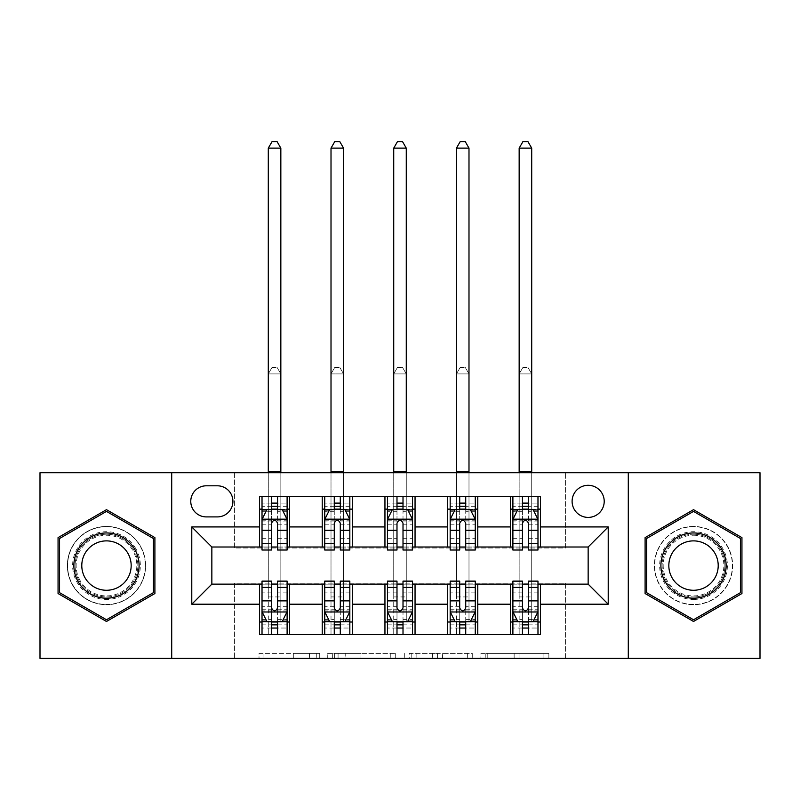 <?xml version="1.0" encoding="UTF-8"?>
<svg xmlns="http://www.w3.org/2000/svg" width="800" height="800" viewBox="0 0 800 800"><rect width="100%" height="100%" fill="white"/><g stroke="black" fill="none" stroke-linecap="round" stroke-linejoin="round"><path stroke-width="0.6" stroke-dasharray="4 3" d="M319.72 658.4L263.95 658.4L319.72 658.4L319.72 653.38L293.74 653.38L293.74 658.4L293.74 653.38L319.72 653.38L319.72 658.4L319.72 653.38L293.74 653.38L293.74 658.4L293.74 653.38L319.72 653.38L263.95 653.38L319.72 653.38M693.52 526.44A39.14 39.14 0 0 0 654.38 565.57A39.14 39.14 0 0 0 693.52 604.71A39.14 39.14 0 0 0 732.66 565.57A39.14 39.14 0 0 0 693.52 526.44A39.14 39.14 0 0 0 654.38 565.57A39.14 39.14 0 0 0 693.52 604.71A39.14 39.14 0 0 0 732.66 565.57A39.14 39.14 0 0 0 693.52 526.44M588.15 485.3A16.06 16.06 0 0 0 572.1 501.35A16.06 16.06 0 0 0 588.15 517.41A16.06 16.06 0 0 0 604.21 501.35A16.06 16.06 0 0 0 588.15 485.3M106.48 604.71A39.14 39.14 0 0 1 67.34 565.57A39.14 39.14 0 0 1 106.48 526.44A39.14 39.14 0 0 0 67.34 565.57A39.14 39.14 0 0 0 106.48 604.71A39.14 39.14 0 0 0 145.62 565.57A39.14 39.14 0 0 0 106.48 526.44A39.14 39.14 0 0 1 145.62 565.57A39.14 39.14 0 0 1 106.48 604.71M543.93 658.4L485.82 658.4L543.93 658.4L543.93 653.38L519.06 653.38L548.86 653.38L548.86 658.4L548.86 653.38L485.82 653.38L548.86 653.38L548.86 658.4L548.86 653.38L543.93 653.38L543.93 658.4M514.14 658.4L487.79 658.4L514.14 658.4L514.14 653.38L519.06 653.38L514.14 653.38L514.14 658.4L514.14 653.38L487.79 653.38L487.79 658.4L487.79 653.38L514.14 653.38L514.14 658.4M480.89 658.4L485.82 658.4L480.89 658.4L480.89 653.38L485.82 653.38L480.89 653.38L480.89 658.4M259.02 658.4L263.95 658.4L259.02 658.4L259.02 653.38L263.95 653.38L259.02 653.38L259.02 658.4M40 658.4L234.43 658.4L234.43 583.14L565.57 583.14L565.57 658.4L234.43 658.4L234.43 583.14L565.57 583.14L565.57 658.4L760 658.4L760 472.75L565.57 472.75L565.57 548.01L234.43 548.01L234.43 472.75L565.57 472.75L565.57 548.01L234.43 548.01L234.43 472.75L40 472.75L40 658.4M395.69 658.4L390.77 658.4L395.69 658.4L395.69 653.38L395.69 658.4M332.65 658.4L390.77 658.4L327.73 658.4L332.65 658.4L332.65 653.38L395.69 653.38L327.73 653.38L327.73 658.4L327.73 653.38L332.65 653.38L332.65 658.4M409.23 658.4L472.27 658.4L404.31 658.4L409.23 658.4L409.23 653.38L472.27 653.38L472.27 658.4L472.27 653.38L442.48 653.38L442.48 658.4M259.51 622.02L289.62 622.02L289.62 634.56L259.51 634.56L259.51 584.14M322.23 634.56L322.23 622.02L352.33 622.02L352.33 634.56L289.62 634.56M384.95 634.56L384.95 622.02L415.05 622.02L415.05 634.56L352.33 634.56M447.67 634.56L447.67 622.02L477.77 622.02L477.77 634.56L415.05 634.56M510.38 634.56L510.38 622.02L540.49 622.02L540.49 634.56L477.77 634.56M259.51 496.59L289.62 496.59L289.62 509.13L259.51 509.13L259.51 496.59M322.23 496.59L352.33 496.59L352.33 509.13L322.23 509.13L322.23 496.59L289.62 496.59M384.95 496.59L415.05 496.59L415.05 509.13L384.95 509.13L384.95 496.59L352.33 496.59M447.67 496.59L477.77 496.59L477.77 509.13L447.67 509.13L447.67 496.59L415.05 496.59M510.38 496.59L540.49 496.59L540.49 509.13L510.38 509.13L510.38 496.59L477.77 496.59M211.85 547.01L211.85 584.14L588.15 584.14L588.15 547.01L211.85 547.01M512.89 547.01L522.43 547.01M528.45 547.01L537.98 547.01M450.17 547.01L459.71 547.01M465.73 547.01L475.26 547.01M387.46 547.01L396.99 547.01M403.01 547.01L412.54 547.01M324.74 547.01L334.27 547.01M340.29 547.01L349.83 547.01M262.02 547.01L271.55 547.01M277.57 547.01L287.11 547.01M262.02 584.14L271.55 584.14M277.57 584.14L287.11 584.14M324.74 584.14L334.27 584.14M340.29 584.14L349.83 584.14M387.46 584.14L396.99 584.14M403.01 584.14L412.54 584.14M450.17 584.14L459.71 584.14M465.73 584.14L475.26 584.14M512.89 584.14L522.43 584.14M528.45 584.14L537.98 584.14M259.51 547.01L259.51 509.13M289.62 547.01L289.62 509.13M277.57 509.13L271.55 509.13M289.62 622.02L289.62 584.14M262.02 581.13L262.02 628.04L262.02 622.02L271.55 622.02M277.57 622.02L287.11 622.02L287.11 634.56L262.02 634.56L287.11 634.56M322.23 547.01L322.23 509.13M352.33 547.01L352.33 509.13M340.29 509.13L334.27 509.13M352.33 622.02L352.33 584.14M322.23 622.02L322.23 584.14M324.74 581.13L324.74 628.04L324.74 622.02L334.27 622.02M340.29 622.02L349.83 622.02L349.83 634.56L324.74 634.56L349.83 634.56M384.95 622.02L384.95 584.14M415.05 622.02L415.05 584.14M387.46 581.13L387.46 628.04L387.46 622.02L396.99 622.02M403.01 622.02L412.54 622.02L412.54 634.56L387.46 634.56L412.54 634.56M384.95 547.01L384.95 509.13M415.05 547.01L415.05 509.13M403.01 509.13L396.99 509.13M447.67 622.02L447.67 584.14M477.77 622.02L477.77 584.14M450.17 581.13L450.17 628.04L450.17 622.02L459.71 622.02M465.73 622.02L475.26 622.02L475.26 634.56L450.17 634.56L475.26 634.56M447.67 547.01L447.67 509.13M477.77 547.01L477.77 509.13M465.73 509.13L459.71 509.13M510.38 622.02L510.38 584.14M540.49 622.02L540.49 584.14M512.89 581.13L512.89 628.04L512.89 622.02L522.43 622.02M528.45 622.02L537.98 622.02L537.98 634.56L512.89 634.56L537.98 634.56M510.38 547.01L510.38 509.13M540.49 547.01L540.49 509.13M528.45 509.13L522.43 509.13M206.33 485.8A15.55 15.55 0 0 0 190.77 501.35A15.55 15.55 0 0 0 206.33 516.91L217.37 516.91A15.55 15.55 0 0 0 232.92 501.35A15.55 15.55 0 0 0 217.37 485.8L206.33 485.8M171.71 658.4L171.71 472.75M628.29 472.75L628.29 658.4M58.06 593.53L106.48 621.48L154.9 593.53L154.9 537.62L106.48 509.67L58.06 537.62L58.06 593.53M741.94 593.53L741.94 537.62L693.52 509.67L645.1 537.62L645.1 593.53L693.52 621.48L741.94 593.53M338.07 658.4L345.21 658.4L338.07 658.4L338.07 653.38L334.62 653.38L334.62 658.4L334.62 653.38L345.21 653.38L338.07 653.38L338.07 658.4M345.21 658.4L360.97 658.4L345.21 658.4L345.21 653.38L360.97 653.38L360.97 658.4L360.97 653.38L345.21 653.38L345.21 658.4M409.23 653.38L437.55 653.38L437.55 658.4L437.55 653.38L432.63 653.38L437.55 653.38L437.55 658.4L437.55 653.38L442.48 653.38M411.2 653.38L411.2 658.4L411.2 653.38M404.31 653.38L404.31 658.4L404.31 653.38M271.55 550.02L271.55 496.59L287.11 496.59L280.84 496.59L280.84 472.75M262.02 519.41L262.02 543.5L262.02 519.41L267.04 509.38L282.09 509.38L287.11 519.41L287.11 543.5L287.11 519.41M271.55 506.3L262.02 506.3L262.02 509.13L262.02 496.59L280.84 496.59L280.84 509.13L287.11 509.13L287.11 496.59L277.57 496.59L277.57 503.11L277.57 496.59M262.02 506.3L262.02 550.02M287.11 550.02L287.11 509.13M262.02 520.19L271.55 520.19L271.55 543.5L271.55 523.18C273.56 519.38 275.56 519.38 277.57 523.18L277.57 543.5L277.57 520.19L287.11 520.19M277.57 503.11L262.02 503.11L287.11 503.11L277.57 503.11L277.57 550.02M271.55 520.19L271.55 509.38M277.57 509.38L277.57 520.19M262.02 509.13L280.84 509.13L280.84 148.13L277.07 141.6L272.06 141.6L268.29 148.13L268.29 472.75M268.29 148.13L280.84 148.13M287.11 622.02L268.29 622.02L268.29 596.93L268.29 634.56L268.29 622.02L262.02 622.02L287.11 622.02L287.11 628.04L277.57 628.04L277.57 634.56M287.11 611.74L287.11 587.65L287.11 611.74L282.09 621.77L267.04 621.77L262.02 611.74L262.02 587.65L262.02 611.74M287.11 581.13L287.11 628.04L262.02 628.04L271.55 628.04L271.55 634.56L271.55 581.13M262.02 622.02L262.02 634.56M277.57 581.13L277.57 609.21L287.11 609.21M287.11 610.96L277.57 610.96L277.57 587.65L277.57 607.97C275.57 611.77 273.57 611.77 271.55 607.97L271.55 587.65L271.55 610.96L262.02 610.96M277.57 628.04L277.57 609.21M277.57 610.96L277.57 621.77M271.55 621.77L271.55 610.96M280.84 622.02L280.84 373.91L268.29 373.91L268.29 596.93L268.29 373.91L280.84 373.91L280.84 622.02M272.06 367.39L277.07 367.39L272.06 367.39L268.29 373.91L272.06 367.39M280.84 373.91L277.07 367.39L280.84 373.91M334.27 550.02L334.27 496.59L349.83 496.59L343.55 496.59L343.55 472.75M324.74 519.41L324.74 543.5L324.74 519.41L329.76 509.38L344.81 509.38L349.83 519.41L349.83 543.5L349.83 519.41M334.27 506.3L324.74 506.3L324.74 509.13L324.74 496.59L343.55 496.59L343.55 509.13L349.83 509.13L349.83 496.59L340.29 496.59L340.29 503.11L340.29 496.59M324.74 506.3L324.74 550.02M349.83 550.02L349.83 509.13M324.74 520.19L334.27 520.19L334.27 543.5L334.27 523.18C336.27 519.38 338.28 519.38 340.29 523.18L340.29 543.5L340.29 520.19L349.83 520.19M340.29 503.11L324.74 503.11L349.83 503.11L340.29 503.11L340.29 550.02M334.27 520.19L334.27 509.38M340.29 509.38L340.29 520.19M324.74 509.13L343.55 509.13L343.55 148.13L339.79 141.6L334.77 141.6L331.01 148.13L331.01 472.75M331.01 148.13L343.55 148.13M396.99 550.02L396.99 496.59L412.54 496.59L406.27 496.59L406.27 472.75M387.46 519.41L387.46 543.5L387.46 519.41L392.47 509.38L407.53 509.38L412.54 519.41L412.54 543.5L412.54 519.41M396.99 506.3L387.46 506.3L387.46 509.13L387.46 496.59L406.27 496.59L406.27 509.13L412.54 509.13L412.54 496.59L403.01 496.59L403.01 503.11L403.01 496.59M387.46 506.3L387.46 550.02M412.54 550.02L412.54 509.13M387.46 520.19L396.99 520.19L396.99 543.5L396.99 523.18C398.99 519.38 401 519.38 403.01 523.18L403.01 543.5L403.01 520.19L412.54 520.19M403.01 503.11L387.46 503.11L412.54 503.11L403.01 503.11L403.01 550.02M396.99 520.19L396.99 509.38M403.01 509.38L403.01 520.19M387.46 509.13L406.27 509.13L406.27 148.13L402.51 141.6L397.49 141.6L393.73 148.13L393.73 472.75M393.73 148.13L406.27 148.13M459.71 550.02L459.71 496.59L475.26 496.59L468.99 496.59L468.99 472.75M450.17 519.41L450.17 543.5L450.17 519.41L455.19 509.38L470.24 509.38L475.26 519.41L475.26 543.5L475.26 519.41M459.71 506.3L450.17 506.3L450.17 509.13L450.17 496.59L468.99 496.59L468.99 509.13L475.26 509.13L475.26 496.59L465.73 496.59L465.73 503.11L465.73 496.59M450.17 506.3L450.17 550.02M475.26 550.02L475.26 509.13M450.17 520.19L459.71 520.19L459.71 543.5L459.71 523.18C461.71 519.38 463.72 519.38 465.73 523.18L465.73 543.5L465.73 520.19L475.26 520.19M465.73 503.11L450.17 503.11L475.26 503.11L465.73 503.11L465.73 550.02M459.71 520.19L459.71 509.38M465.73 509.38L465.73 520.19M450.17 509.13L468.99 509.13L468.99 148.13L465.23 141.6L460.21 141.6L456.45 148.13L456.45 472.75M456.45 148.13L468.99 148.13M349.83 622.02L331.01 622.02L331.01 596.93L331.01 634.56L331.01 622.02L324.74 622.02L349.83 622.02L349.83 628.04L340.29 628.04L340.29 634.56M349.83 611.74L349.83 587.65L349.83 611.74L344.81 621.77L329.76 621.77L324.74 611.74L324.74 587.65L324.74 611.74M349.83 581.13L349.83 628.04L324.74 628.04L334.27 628.04L334.27 634.56L334.27 581.13M324.74 622.02L324.74 634.56M340.29 581.13L340.29 609.21L349.83 609.21M349.83 610.96L340.29 610.96L340.29 587.65L340.29 607.97C338.29 611.77 336.28 611.77 334.27 607.97L334.27 587.65L334.27 610.96L324.74 610.96M340.29 628.04L340.29 609.21M340.29 610.96L340.29 621.77M334.27 621.77L334.27 610.96M343.55 622.02L343.55 373.91L331.01 373.91L331.01 596.93L331.01 373.91L343.55 373.91L343.55 622.02M334.77 367.39L339.79 367.39L334.77 367.39L331.01 373.91L334.77 367.39M343.55 373.91L339.79 367.39L343.55 373.91M412.54 622.02L393.73 622.02L393.73 596.93L393.73 634.56L393.73 622.02L387.46 622.02L412.54 622.02L412.54 628.04L403.01 628.04L403.01 634.56M412.54 611.74L412.54 587.65L412.54 611.74L407.53 621.77L392.47 621.77L387.46 611.74L387.46 587.65L387.46 611.74M412.54 581.13L412.54 628.04L387.46 628.04L396.99 628.04L396.99 634.56L396.99 581.13M387.46 622.02L387.46 634.56M403.01 581.13L403.01 609.21L412.54 609.21M412.54 610.96L403.01 610.96L403.01 587.65L403.01 607.97C401.01 611.77 399 611.77 396.99 607.97L396.99 587.65L396.99 610.96L387.46 610.96M403.01 628.04L403.01 609.21M403.01 610.96L403.01 621.77M396.99 621.77L396.99 610.96M406.27 622.02L406.27 373.91L393.73 373.91L393.73 596.93L393.73 373.91L406.27 373.91L406.27 622.02M397.49 367.39L402.51 367.39L397.49 367.39L393.73 373.91L397.49 367.39M406.27 373.91L402.51 367.39L406.27 373.91M475.26 622.02L456.45 622.02L456.45 596.93L456.45 634.56L456.45 622.02L450.17 622.02L475.26 622.02L475.26 628.04L465.73 628.04L465.73 634.56M475.26 611.74L475.26 587.65L475.26 611.74L470.24 621.77L455.19 621.77L450.17 611.74L450.17 587.65L450.17 611.74M475.26 581.13L475.26 628.04L450.17 628.04L459.71 628.04L459.71 634.56L459.71 581.13M450.17 622.02L450.17 634.56M465.73 581.13L465.73 609.21L475.26 609.21M475.26 610.96L465.73 610.96L465.73 587.65L465.73 607.97C463.73 611.77 461.72 611.77 459.71 607.97L459.71 587.65L459.71 610.96L450.17 610.96M465.73 628.04L465.73 609.21M465.73 610.96L465.73 621.77M459.71 621.77L459.71 610.96M468.99 622.02L468.99 373.91L456.45 373.91L456.45 596.93L456.45 373.91L468.99 373.91L468.99 622.02M460.21 367.39L465.23 367.39L460.21 367.39L456.45 373.91L460.21 367.39M468.99 373.91L465.23 367.39L468.99 373.91M522.43 550.02L522.43 496.59L537.98 496.59L531.71 496.59L531.71 472.75M512.89 519.41L512.89 543.5L512.89 519.41L517.91 509.38L532.96 509.38L537.98 519.41L537.98 543.5L537.98 519.41M522.43 506.3L512.89 506.3L512.89 509.13L512.89 496.59L531.71 496.59L531.71 509.13L537.98 509.13L537.98 496.59L528.45 496.59L528.45 503.11L528.45 496.59M512.89 506.3L512.89 550.02M537.98 550.02L537.98 509.13M512.89 520.19L522.43 520.19L522.43 543.5L522.43 523.18C524.43 519.38 526.43 519.38 528.45 523.18L528.45 543.5L528.45 520.19L537.98 520.19M528.45 503.11L512.89 503.11L537.98 503.11L528.45 503.11L528.45 550.02M522.43 520.19L522.43 509.38M528.45 509.38L528.45 520.19M512.89 509.13L531.71 509.13L531.71 148.13L527.94 141.6L522.93 141.6L519.16 148.13L519.16 472.75M519.16 148.13L531.71 148.13M537.98 622.02L519.16 622.02L519.16 596.93L519.16 634.56L519.16 622.02L512.89 622.02L537.98 622.02L537.98 628.04L528.45 628.04L528.45 634.56M537.98 611.74L537.98 587.65L537.98 611.74L532.96 621.77L517.91 621.77L512.89 611.74L512.89 587.65L512.89 611.74M537.98 581.13L537.98 628.04L512.89 628.04L522.43 628.04L522.43 634.56L522.43 581.13M512.89 622.02L512.89 634.56M528.45 581.13L528.45 609.21L537.98 609.21M537.98 610.96L528.45 610.96L528.45 587.65L528.45 607.97C526.44 611.77 524.44 611.77 522.43 607.97L522.43 587.65L522.43 610.96L512.89 610.96M528.45 628.04L528.45 609.21M528.45 610.96L528.45 621.77M522.43 621.77L522.43 610.96M531.71 622.02L531.71 373.91L519.16 373.91L519.16 596.93L519.16 373.91L531.71 373.91L531.71 622.02M522.93 367.39L527.94 367.39L522.93 367.39L519.16 373.91L522.93 367.39M531.71 373.91L527.94 367.39L531.71 373.91M135.81 548.64A33.87 33.87 0 0 0 89.55 536.24A33.87 33.87 0 0 0 77.15 582.51A33.87 33.87 0 0 0 123.41 594.91A33.87 33.87 0 0 0 135.81 548.64M79.32 581.25A31.36 31.36 0 0 1 90.8 538.42A31.36 31.36 0 0 1 133.64 549.9A31.36 31.36 0 0 0 90.8 538.42A31.36 31.36 0 0 0 79.32 581.25A31.36 31.36 0 0 0 122.16 592.73A31.36 31.36 0 0 0 133.64 549.9A31.36 31.36 0 0 1 122.16 592.73A31.36 31.36 0 0 1 79.32 581.25A31.36 31.36 0 0 0 122.16 592.73A31.36 31.36 0 0 0 133.64 549.9M127.86 553.23A24.69 24.69 0 0 0 94.13 544.19A24.69 24.69 0 0 0 85.1 577.92A24.69 24.69 0 0 0 118.83 586.96A24.69 24.69 0 0 0 127.86 553.23M140.16 546.13A38.89 38.89 0 0 1 125.92 599.25A38.89 38.89 0 0 1 72.81 585.02A38.89 38.89 0 0 1 87.04 531.9A38.89 38.89 0 0 1 140.16 546.13A38.89 38.89 0 0 1 125.92 599.25A38.89 38.89 0 0 1 72.81 585.02A38.89 38.89 0 0 1 87.04 531.9A38.89 38.89 0 0 1 140.16 546.13M106.48 619.75L59.57 592.66L59.57 538.49L106.48 511.4L153.39 538.49L153.39 592.66L106.48 619.75M693.52 599.44A33.87 33.87 0 0 0 727.39 565.57A33.87 33.87 0 0 0 693.52 531.71A33.87 33.87 0 0 0 659.65 565.57A33.87 33.87 0 0 0 693.52 599.44M693.52 534.22A31.36 31.36 0 0 1 724.88 565.57A31.36 31.36 0 0 1 693.52 596.93A31.36 31.36 0 0 0 724.88 565.57A31.36 31.36 0 0 0 693.52 534.22A31.36 31.36 0 0 0 662.16 565.57A31.36 31.36 0 0 0 693.52 596.93A31.36 31.36 0 0 1 662.16 565.57A31.36 31.36 0 0 1 693.52 534.22A31.36 31.36 0 0 0 662.16 565.57A31.36 31.36 0 0 0 693.52 596.93M693.52 590.27A24.69 24.69 0 0 0 718.21 565.57A24.69 24.69 0 0 0 693.52 540.88A24.69 24.69 0 0 0 668.83 565.57A24.69 24.69 0 0 0 693.52 590.27M693.52 604.46A38.89 38.89 0 0 1 654.63 565.57A38.89 38.89 0 0 1 693.52 526.69A38.89 38.89 0 0 1 732.4 565.57A38.89 38.89 0 0 1 693.52 604.46A38.89 38.89 0 0 1 654.63 565.57A38.89 38.89 0 0 1 693.52 526.69A38.89 38.89 0 0 1 732.4 565.57A38.89 38.89 0 0 1 693.52 604.46M646.61 538.49L693.52 511.4L740.43 538.49L740.43 592.66L693.52 619.75L646.61 592.66L646.61 538.49M316.28 653.38L316.28 658.4L316.28 653.38M309.5 653.38L309.5 658.4L309.5 653.38M263.95 653.38L263.95 658.4L263.95 653.38M390.77 653.38L390.77 658.4L390.77 653.38M467.35 653.38L467.35 658.4L467.35 653.38M432.63 653.38L432.63 658.4L432.63 653.38M416.13 653.38L416.13 658.4L416.13 653.38M519.06 653.38L519.06 658.4L519.06 653.38M485.82 653.38L485.82 658.4L485.82 653.38M262.15 519.16L286.98 519.16M271.55 521.94L262.02 521.94M262.02 538.28L271.55 538.28M268.29 496.59L280.84 496.59M271.55 511.73L262.02 511.73M287.11 511.73L277.57 511.73M266.74 509.98L271.55 509.98M277.57 509.98L282.39 509.98M287.11 521.94L277.57 521.94M277.57 538.28L287.11 538.28M262.02 524.83L271.55 524.83M277.57 524.83L287.11 524.83M287.11 506.3L277.57 506.3M268.29 471.5L280.84 471.5M286.98 611.99L262.15 611.99M287.11 592.87L277.57 592.87M277.57 619.42L287.11 619.42M262.02 619.42L271.55 619.42M282.39 621.17L277.57 621.17M271.55 621.17L266.74 621.17M262.02 609.21L271.55 609.21M271.55 592.87L262.02 592.87M287.11 606.32L277.57 606.32M271.55 606.32L262.02 606.32M262.02 624.85L271.55 624.85M277.57 624.85L287.11 624.85M268.29 596.93L280.84 596.93L268.29 596.93M324.86 519.16L349.7 519.16M334.27 521.94L324.74 521.94M324.74 538.28L334.27 538.28M331.01 496.59L343.55 496.59M334.27 511.73L324.74 511.73M349.83 511.73L340.29 511.73M329.46 509.98L334.27 509.98M340.29 509.98L345.11 509.98M349.83 521.94L340.29 521.94M340.29 538.28L349.83 538.28M324.74 524.83L334.27 524.83M340.29 524.83L349.83 524.83M349.83 506.3L340.29 506.3M331.01 471.5L343.55 471.5M387.58 519.16L412.42 519.16M396.99 521.94L387.46 521.94M387.46 538.28L396.99 538.28M393.73 496.59L406.27 496.59M396.99 511.73L387.46 511.73M412.54 511.73L403.01 511.73M392.17 509.98L396.99 509.98M403.01 509.98L407.83 509.98M412.54 521.94L403.01 521.94M403.01 538.28L412.54 538.28M387.46 524.83L396.99 524.83M403.01 524.83L412.54 524.83M412.54 506.3L403.01 506.3M393.73 471.5L406.27 471.5M450.3 519.16L475.14 519.16M459.71 521.94L450.17 521.94M450.17 538.28L459.71 538.28M456.45 496.59L468.99 496.59M459.71 511.73L450.17 511.73M475.26 511.73L465.73 511.73M454.89 509.98L459.71 509.98M465.73 509.98L470.54 509.98M475.26 521.94L465.73 521.94M465.73 538.28L475.26 538.28M450.17 524.83L459.71 524.83M465.73 524.83L475.26 524.83M475.26 506.3L465.73 506.3M456.45 471.5L468.99 471.5M349.7 611.99L324.86 611.99M349.83 592.87L340.29 592.87M340.29 619.42L349.83 619.42M324.74 619.42L334.27 619.42M345.11 621.17L340.29 621.17M334.27 621.17L329.46 621.17M324.74 609.21L334.27 609.21M334.27 592.87L324.74 592.87M349.83 606.32L340.29 606.32M334.27 606.32L324.74 606.32M324.74 624.85L334.27 624.85M340.29 624.85L349.83 624.85M331.01 596.93L343.55 596.93L331.01 596.93M412.42 611.99L387.58 611.99M412.54 592.87L403.01 592.87M403.01 619.42L412.54 619.42M387.46 619.42L396.99 619.42M407.83 621.17L403.01 621.17M396.99 621.17L392.17 621.17M387.46 609.21L396.99 609.21M396.99 592.87L387.46 592.87M412.54 606.32L403.01 606.32M396.99 606.32L387.46 606.32M387.46 624.85L396.99 624.85M403.01 624.85L412.54 624.85M393.73 596.93L406.27 596.93L393.73 596.93M475.14 611.99L450.3 611.99M475.26 592.87L465.73 592.87M465.73 619.42L475.26 619.42M450.17 619.42L459.71 619.42M470.54 621.17L465.73 621.17M459.71 621.17L454.89 621.17M450.17 609.21L459.71 609.21M459.71 592.87L450.17 592.87M475.26 606.32L465.73 606.32M459.71 606.32L450.17 606.32M450.17 624.85L459.71 624.85M465.73 624.85L475.26 624.85M456.45 596.93L468.99 596.93L456.45 596.93M513.02 519.16L537.85 519.16M522.43 521.94L512.89 521.94M512.89 538.28L522.43 538.28M519.16 496.59L531.71 496.59M522.43 511.73L512.89 511.73M537.98 511.73L528.45 511.73M517.61 509.98L522.43 509.98M528.45 509.98L533.26 509.98M537.98 521.94L528.45 521.94M528.45 538.28L537.98 538.28M512.89 524.83L522.43 524.83M528.45 524.83L537.98 524.83M537.98 506.3L528.45 506.3M519.16 471.5L531.71 471.5M537.85 611.99L513.02 611.99M537.98 592.87L528.45 592.87M528.45 619.42L537.98 619.42M512.89 619.42L522.43 619.42M533.26 621.17L528.45 621.17M522.43 621.17L517.61 621.17M512.89 609.21L522.43 609.21M522.43 592.87L512.89 592.87M537.98 606.32L528.45 606.32M522.43 606.32L512.89 606.32M512.89 624.85L522.43 624.85M528.45 624.85L537.98 624.85M519.16 596.93L531.71 596.93L519.16 596.93M80.21 580.74A30.33 30.33 0 0 1 91.32 539.31A30.33 30.33 0 0 1 132.75 550.41A30.33 30.33 0 0 1 121.65 591.84A30.33 30.33 0 0 1 80.21 580.74M693.52 535.24A30.33 30.33 0 0 1 723.85 565.57A30.33 30.33 0 0 1 693.52 595.91A30.33 30.33 0 0 1 663.19 565.57A30.33 30.33 0 0 1 693.52 535.24M262.02 543.5L271.55 543.5M277.57 543.5L287.11 543.5M287.11 587.65L277.57 587.65M271.55 587.65L262.02 587.65M324.74 543.5L334.27 543.5M340.29 543.5L349.83 543.5M387.46 543.5L396.99 543.5M403.01 543.5L412.54 543.5M450.17 543.5L459.71 543.5M465.73 543.5L475.26 543.5M349.83 587.65L340.29 587.65M334.27 587.65L324.74 587.65M412.54 587.65L403.01 587.65M396.99 587.65L387.46 587.65M475.26 587.65L465.73 587.65M459.71 587.65L450.17 587.65M512.89 543.5L522.43 543.5M528.45 543.5L537.98 543.5M537.98 587.65L528.45 587.65M522.43 587.65L512.89 587.65"/><path stroke-width="1.2" d="M588.15 485.3A16.06 16.06 0 0 0 572.1 501.35A16.06 16.06 0 0 0 588.15 517.41A16.06 16.06 0 0 0 604.21 501.35A16.06 16.06 0 0 0 588.15 485.3M628.29 658.4L760 658.4L760 472.75L628.29 472.75L628.29 658.4L171.71 658.4L171.71 472.75L40 472.75L40 658.4L171.71 658.4M206.33 516.91L217.37 516.91A15.55 15.55 0 0 0 232.92 501.35A15.55 15.55 0 0 0 217.37 485.8L206.33 485.8A15.55 15.55 0 0 0 190.77 501.35A15.55 15.55 0 0 0 206.33 516.91M628.29 472.75L171.71 472.75M259.51 604.21L191.78 604.21L191.78 526.94L259.51 526.94L259.51 547.01L211.85 547.01L211.85 584.14L259.51 584.14L259.51 634.56L540.49 634.56L540.49 584.14L588.15 584.14L588.15 547.01L540.49 547.01L540.49 526.94L608.22 526.94L608.22 604.21L540.49 604.21M540.49 526.94L540.49 496.59L259.51 496.59L259.51 526.94M510.38 496.59L510.38 547.01L512.89 547.01M522.43 547.01L528.45 547.01M537.98 547.01L540.49 547.01M510.38 547.01L475.26 547.01M447.67 496.59L447.67 547.01L450.17 547.01M459.71 547.01L465.73 547.01M447.67 547.01L412.54 547.01M384.95 496.59L384.95 547.01L387.46 547.01M396.99 547.01L403.01 547.01M384.95 547.01L349.83 547.01M322.23 496.59L322.23 547.01L324.74 547.01M334.27 547.01L340.29 547.01M322.23 547.01L287.11 547.01M259.51 547.01L262.02 547.01M271.55 547.01L277.57 547.01M259.51 584.14L262.02 584.14M271.55 584.14L277.57 584.14M287.11 584.14L289.62 584.14L289.62 634.56M324.74 584.14L289.62 584.14M334.27 584.14L340.29 584.14M349.83 584.14L352.33 584.14L352.33 634.56M387.46 584.14L352.33 584.14M396.99 584.14L403.01 584.14M412.54 584.14L415.05 584.14L415.05 634.56M450.17 584.14L415.05 584.14M459.71 584.14L465.73 584.14M475.26 584.14L477.77 584.14L477.77 634.56M512.89 584.14L477.77 584.14M522.43 584.14L528.45 584.14M537.98 584.14L540.49 584.14M289.62 496.59L289.62 547.01M259.51 509.13L262.02 509.13M271.55 509.13L277.57 509.13M287.11 509.13L289.62 509.13M259.51 622.02L262.02 622.02M271.55 622.02L277.57 622.02M287.11 622.02L289.62 622.02M322.23 584.14L322.23 634.56M352.33 496.59L352.33 547.01M322.23 509.13L324.74 509.13M334.27 509.13L340.29 509.13M349.83 509.13L352.33 509.13M322.23 622.02L324.74 622.02M334.27 622.02L340.29 622.02M349.83 622.02L352.33 622.02M384.95 584.14L384.95 634.56M384.95 622.02L387.46 622.02M396.99 622.02L403.01 622.02M412.54 622.02L415.05 622.02M415.05 496.59L415.05 547.01M384.95 509.13L387.46 509.13M396.99 509.13L403.01 509.13M412.54 509.13L415.05 509.13M447.67 584.14L447.67 634.56M447.67 622.02L450.17 622.02M459.71 622.02L465.73 622.02M475.26 622.02L477.77 622.02M477.77 496.59L477.77 547.01M447.67 509.13L450.17 509.13M459.71 509.13L465.73 509.13M475.26 509.13L477.77 509.13M510.38 584.14L510.38 634.56M510.38 622.02L512.89 622.02M522.43 622.02L528.45 622.02M537.98 622.02L540.49 622.02M510.38 509.13L512.89 509.13M522.43 509.13L528.45 509.13M537.98 509.13L540.49 509.13M211.85 547.01L191.78 526.94M211.85 584.14L191.78 604.21M608.22 526.94L588.15 547.01M608.22 604.21L588.15 584.14M106.48 621.48L154.9 593.53L154.9 537.62L106.48 509.67L58.06 537.62L58.06 593.53L106.48 621.48M741.94 537.62L693.52 509.67L645.1 537.62L645.1 593.53L693.52 621.48L741.94 593.53L741.94 537.62M277.57 503.11L271.55 503.11M287.11 543.73L277.57 543.73L277.57 550.02L287.11 550.02L287.11 519.41L282.09 509.38L267.04 509.38L262.02 519.41L262.02 550.02L271.55 550.02L271.55 543.73L262.02 543.73M262.02 519.41L262.02 496.59M287.11 519.41L287.11 496.59M271.55 509.38L271.55 496.59M277.57 496.59L277.57 509.38M277.57 543.73L277.57 523.18C275.57 519.31 273.56 519.31 271.55 523.18L271.55 543.73M268.29 472.75L268.29 148.13L280.84 148.13L277.07 141.6L272.06 141.6L268.29 148.13M280.84 472.75L280.84 148.13M271.55 628.04L277.57 628.04M262.02 587.42L271.55 587.42L271.55 581.13L262.02 581.13L262.02 611.74L267.04 621.77L282.09 621.77L287.11 611.74L287.11 581.13L277.57 581.13L277.57 587.42L287.11 587.42M287.11 611.74L287.11 634.56M262.02 611.74L262.02 634.56M277.57 621.77L277.57 634.56M271.55 634.56L271.55 621.77M271.55 587.42L271.55 607.97C273.56 611.84 275.57 611.84 277.57 607.97L277.57 587.42M340.29 503.11L334.27 503.11M349.83 543.73L340.29 543.73L340.29 550.02L349.83 550.02L349.83 519.41L344.81 509.38L329.76 509.38L324.74 519.41L324.74 550.02L334.27 550.02L334.27 543.73L324.74 543.73M324.74 519.41L324.74 496.59M349.83 519.41L349.83 496.59M334.27 509.38L334.27 496.59M340.29 496.59L340.29 509.38M340.29 543.73L340.29 523.18C338.29 519.31 336.28 519.31 334.27 523.18L334.27 543.73M331.01 472.75L331.01 148.13L343.55 148.13L339.79 141.6L334.77 141.6L331.01 148.13M343.55 472.75L343.55 148.13M403.01 503.11L396.99 503.11M412.54 543.73L403.01 543.73L403.01 550.02L412.54 550.02L412.54 519.41L407.53 509.38L392.47 509.38L387.46 519.41L387.46 550.02L396.99 550.02L396.99 543.73L387.46 543.73M387.46 519.41L387.46 496.59M412.54 519.41L412.54 496.59M396.99 509.38L396.99 496.59M403.01 496.59L403.01 509.38M403.01 543.73L403.01 523.18C401.01 519.31 399 519.31 396.99 523.18L396.99 543.73M393.73 472.75L393.73 148.13L406.27 148.13L402.51 141.6L397.49 141.6L393.73 148.13M406.27 472.75L406.27 148.13M465.73 503.11L459.71 503.11M475.26 543.73L465.73 543.73L465.73 550.02L475.26 550.02L475.26 519.41L470.24 509.38L455.19 509.38L450.17 519.41L450.17 550.02L459.71 550.02L459.71 543.73L450.17 543.73M450.17 519.41L450.17 496.59M475.26 519.41L475.26 496.59M459.71 509.38L459.71 496.59M465.73 496.59L465.73 509.38M465.73 543.73L465.73 523.18C463.72 519.31 461.72 519.31 459.71 523.18L459.71 543.73M456.45 472.75L456.45 148.13L468.99 148.13L465.23 141.6L460.21 141.6L456.45 148.13M468.99 472.75L468.99 148.13M334.27 628.04L340.29 628.04M324.74 587.42L334.27 587.42L334.27 581.13L324.74 581.13L324.74 611.74L329.76 621.77L344.81 621.77L349.83 611.74L349.83 581.13L340.29 581.13L340.29 587.42L349.83 587.42M349.83 611.74L349.83 634.56M324.74 611.74L324.74 634.56M340.29 621.77L340.29 634.56M334.27 634.56L334.27 621.77M334.27 587.42L334.27 607.97C336.28 611.84 338.28 611.84 340.29 607.97L340.29 587.42M396.99 628.04L403.01 628.04M387.46 587.42L396.99 587.42L396.99 581.13L387.46 581.13L387.46 611.74L392.47 621.77L407.53 621.77L412.54 611.74L412.54 581.13L403.01 581.13L403.01 587.42L412.54 587.42M412.54 611.74L412.54 634.56M387.46 611.74L387.46 634.56M403.01 621.77L403.01 634.56M396.99 634.56L396.99 621.77M396.99 587.42L396.99 607.97C398.99 611.84 401 611.84 403.01 607.97L403.01 587.42M459.71 628.04L465.73 628.04M450.17 587.42L459.71 587.42L459.71 581.13L450.17 581.13L450.17 611.74L455.19 621.77L470.24 621.77L475.26 611.74L475.26 581.13L465.73 581.13L465.73 587.42L475.26 587.42M475.26 611.74L475.26 634.56M450.17 611.74L450.17 634.56M465.73 621.77L465.73 634.56M459.71 634.56L459.71 621.77M459.71 587.42L459.71 607.97C461.71 611.84 463.72 611.84 465.73 607.97L465.73 587.42M528.45 503.11L522.43 503.11M537.98 543.73L528.45 543.73L528.45 550.02L537.98 550.02L537.98 519.41L532.96 509.38L517.91 509.38L512.89 519.41L512.89 550.02L522.43 550.02L522.43 543.73L512.89 543.73M512.89 519.41L512.89 496.59M537.98 519.41L537.98 496.59M522.43 509.38L522.43 496.59M528.45 496.59L528.45 509.38M528.45 543.73L528.45 523.18C526.44 519.31 524.43 519.31 522.43 523.18L522.43 543.73M519.16 472.75L519.16 148.13L531.71 148.13L527.94 141.6L522.93 141.6L519.16 148.13M531.71 472.75L531.71 148.13M522.43 628.04L528.45 628.04M512.89 587.42L522.43 587.42L522.43 581.13L512.89 581.13L512.89 611.74L517.91 621.77L532.96 621.77L537.98 611.74L537.98 581.13L528.45 581.13L528.45 587.42L537.98 587.42M537.98 611.74L537.98 634.56M512.89 611.74L512.89 634.56M528.45 621.77L528.45 634.56M522.43 634.56L522.43 621.77M522.43 587.42L522.43 607.97C524.43 611.84 526.44 611.84 528.45 607.97L528.45 587.42M134.72 549.27A32.61 32.61 0 0 0 90.17 537.33A32.61 32.61 0 0 0 78.24 581.88A32.61 32.61 0 0 0 122.79 593.82A32.61 32.61 0 0 0 134.72 549.27M127.86 553.23A24.69 24.69 0 0 0 94.13 544.19A24.69 24.69 0 0 0 85.1 577.92A24.69 24.69 0 0 0 118.83 586.96A24.69 24.69 0 0 0 127.86 553.23M106.48 619.75L59.57 592.66L59.57 538.49L106.48 511.4L153.39 538.49L153.39 592.66L106.48 619.75M693.52 598.19A32.61 32.61 0 0 0 726.13 565.57A32.61 32.61 0 0 0 693.52 532.96A32.61 32.61 0 0 0 660.91 565.57A32.61 32.61 0 0 0 693.52 598.19M693.52 590.27A24.69 24.69 0 0 0 718.21 565.57A24.69 24.69 0 0 0 693.52 540.88A24.69 24.69 0 0 0 668.83 565.57A24.69 24.69 0 0 0 693.52 590.27M646.61 538.49L693.52 511.4L740.43 538.49L740.43 592.66L693.52 619.75L646.61 592.66L646.61 538.49M322.23 604.21L289.62 604.21M322.23 526.94L289.62 526.94M384.95 526.94L352.33 526.94M384.95 604.21L352.33 604.21M447.67 526.94L415.05 526.94M447.67 604.21L415.05 604.21M510.38 526.94L477.77 526.94M510.38 604.21L477.77 604.21M286.98 519.16L262.15 519.16M262.02 509.98L266.74 509.98M282.39 509.98L287.11 509.98M271.55 530.28L262.02 530.28M287.11 530.28L277.57 530.28M277.57 506.3L271.55 506.3M268.29 471.5L280.84 471.5M262.15 611.99L286.98 611.99M287.11 621.17L282.39 621.17M266.74 621.17L262.02 621.17M277.57 600.87L287.11 600.87M262.02 600.87L271.55 600.87M271.55 624.85L277.57 624.85M349.7 519.16L324.86 519.16M324.74 509.98L329.46 509.98M345.11 509.98L349.83 509.98M334.27 530.28L324.74 530.28M349.83 530.28L340.29 530.28M340.29 506.3L334.27 506.3M331.01 471.5L343.55 471.5M412.42 519.16L387.58 519.16M387.46 509.98L392.17 509.98M407.83 509.98L412.54 509.98M396.99 530.28L387.46 530.28M412.54 530.28L403.01 530.28M403.01 506.3L396.99 506.3M393.73 471.5L406.27 471.5M475.14 519.16L450.3 519.16M450.17 509.98L454.89 509.98M470.54 509.98L475.26 509.98M459.71 530.28L450.17 530.28M475.26 530.28L465.73 530.28M465.73 506.3L459.71 506.3M456.45 471.5L468.99 471.5M324.86 611.99L349.7 611.99M349.83 621.17L345.11 621.17M329.46 621.17L324.74 621.17M340.29 600.87L349.83 600.87M324.74 600.87L334.27 600.87M334.27 624.85L340.29 624.85M387.58 611.99L412.42 611.99M412.54 621.17L407.83 621.17M392.17 621.17L387.46 621.17M403.01 600.87L412.54 600.87M387.46 600.87L396.99 600.87M396.99 624.85L403.01 624.85M450.3 611.99L475.14 611.99M475.26 621.17L470.54 621.17M454.89 621.17L450.17 621.17M465.73 600.87L475.26 600.87M450.17 600.87L459.71 600.87M459.71 624.85L465.73 624.85M537.85 519.16L513.02 519.16M512.89 509.98L517.61 509.98M533.26 509.98L537.98 509.98M522.43 530.28L512.89 530.28M537.98 530.28L528.45 530.28M528.45 506.3L522.43 506.3M519.16 471.5L531.71 471.5M513.02 611.99L537.85 611.99M537.98 621.17L533.26 621.17M517.61 621.17L512.89 621.17M528.45 600.87L537.98 600.87M512.89 600.87L522.43 600.87M522.43 624.85L528.45 624.85"/></g></svg>
